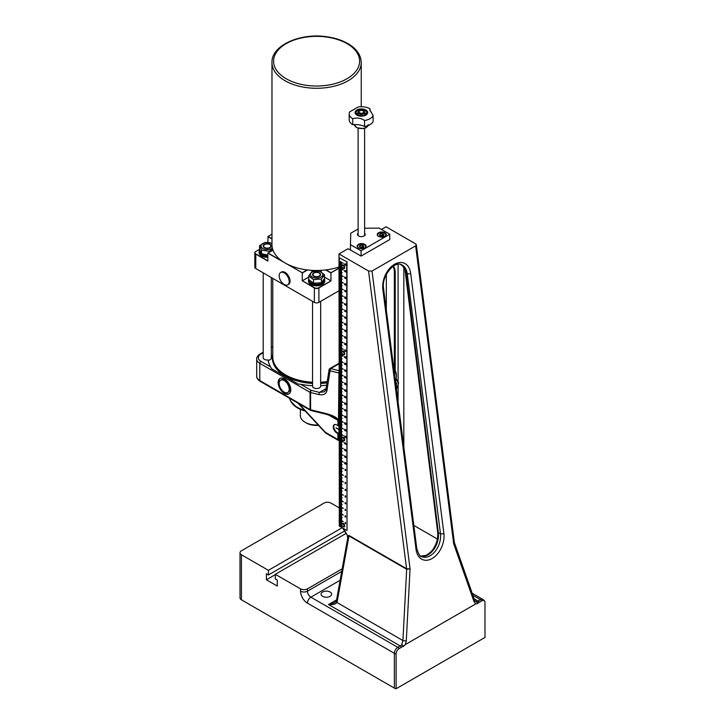 <?xml version="1.0" encoding="UTF-8"?>
<svg xmlns="http://www.w3.org/2000/svg" width="725" height="725" viewBox="0 0 725 725"><rect width="100%" height="100%" fill="white"/><g stroke="black" fill="none" stroke-linecap="round" stroke-linejoin="round"><path stroke-width="1.09" d="M342.572 437.121A2.03 1.169 60 0 1 344.42 438.625A2.03 1.169 60 0 1 344.303 440.728A2.03 1.169 60 0 1 344.284 440.737A2.03 1.169 -120 0 0 344.393 438.643A2.03 1.169 -120 0 0 342.535 437.139A2.03 1.169 -120 0 0 342.236 437.229A2.03 1.169 60 0 1 342.272 437.211A2.03 1.169 60 0 1 342.572 437.121M344.719 267.434A2.03 1.169 60 0 1 344.303 268.458A2.03 1.169 60 0 1 344.284 268.468A2.03 1.169 -120 0 0 344.683 267.452A2.03 1.169 -120 0 0 343.768 265.468A2.03 1.169 -120 0 0 342.236 264.96A2.03 1.169 60 0 1 342.272 264.942A2.03 1.169 60 0 1 343.795 265.45A2.03 1.169 60 0 1 344.719 267.434M339.273 257.756L347.012 261.897L339.273 257.756L339.273 260.991L343.288 263.302L339.382 261.054M339.382 261.082L343.288 263.338M341.711 265.839L339.354 264.38M339.273 261.154L341.566 263.012L339.273 261.779L341.566 263.673L339.273 262.441L341.566 264.335L339.273 263.103L341.566 264.997L339.273 263.773L339.273 264.335L341.729 265.749M339.273 264.435L341.566 266.32L339.273 265.096L341.566 266.981L339.273 265.758L341.566 267.643L339.273 266.419L339.273 266.981L341.566 268.404L339.354 267.036M339.273 267.081L343.288 269.936L339.382 267.679M339.382 267.715L343.288 269.963M339.273 267.779L341.566 269.637L339.273 268.404L341.566 270.298L339.273 269.066L341.566 270.96L339.273 269.736L341.566 271.621L339.273 270.398L339.273 270.96L342.137 272.618L339.354 271.005M339.273 271.059L341.566 272.944L339.273 271.721L341.566 273.606L339.273 272.382L341.566 274.267L339.273 273.044L339.273 273.606L341.566 275.029L339.354 273.66M339.273 273.706L343.288 276.56L339.273 274.403L343.288 276.587M339.273 274.403L341.566 276.261L339.273 275.038L341.566 276.923L339.273 275.699L341.566 277.584L339.273 276.361L341.566 278.246L339.273 277.022L339.273 277.584L342.137 279.243L339.354 277.63M339.273 277.684L341.566 279.569L339.273 278.346L341.566 280.231L339.273 279.007L341.566 280.901L339.273 279.669L339.273 280.231L341.566 281.663L339.354 280.285M339.382 280.965L343.288 283.212L339.382 280.928M339.273 280.33L343.288 283.185M339.273 281.028L341.566 282.886L339.273 281.663L341.566 283.548L339.273 282.324L341.566 284.209L339.273 282.986L341.566 284.871L339.273 283.647L339.273 284.209L342.137 285.868L339.354 284.263M339.273 284.309L341.566 286.194L339.273 284.97L341.566 286.864L339.273 285.632L341.566 287.526L339.273 286.293L339.273 286.864L341.566 288.287L339.354 286.91M339.273 286.964L343.288 289.81L339.382 287.553M339.382 287.589L343.288 289.846M339.273 287.653L341.566 289.511L339.273 288.287L341.566 290.172L339.273 288.949L341.566 290.834L339.273 289.61L341.566 291.495L339.273 290.272L339.273 290.834L342.137 292.492L339.354 290.888M339.273 290.933L341.566 292.827L339.273 291.595L341.566 293.489L339.273 292.257L341.566 294.151L339.273 292.927L339.273 293.489L341.566 294.912L339.354 293.534M339.273 293.589L343.288 296.434L339.382 294.178M339.382 294.214L343.288 296.471M339.273 294.278L341.566 296.135L339.273 294.912L341.566 296.797L339.273 295.573L341.566 297.458L339.273 296.235L341.566 298.12L339.273 296.897L339.273 297.458L342.137 299.117L339.354 297.513M339.273 297.558L341.566 299.452L339.273 298.22L341.566 300.114L339.273 298.89L341.566 300.775L339.273 299.552L339.273 300.114L341.566 301.537L339.354 300.159M339.273 300.213L343.288 303.059L339.273 300.911L343.288 303.095M339.273 300.911L341.566 302.76L339.273 301.537L341.566 303.422L339.273 302.198L341.566 304.083L339.273 302.86L341.566 304.754L339.273 303.521L339.273 304.083L342.137 305.742L339.354 304.138M339.273 304.183L341.566 306.077L339.273 304.853L341.566 306.738L339.273 305.515L341.566 307.4L339.273 306.177L339.273 306.738L341.566 308.161L339.354 306.784M339.273 306.838L343.288 309.684L339.273 307.536L343.288 309.72M339.273 307.536L341.566 309.385L339.273 308.161L341.566 310.046L339.273 308.823L341.566 310.717L339.273 309.484L341.566 311.378L339.273 310.146L339.273 310.717L342.137 312.366L339.354 310.762M339.273 310.817L341.566 312.702L339.273 311.478L341.566 313.363L339.273 312.14L341.566 314.025L339.273 312.801L339.273 313.363L341.566 314.786L339.354 313.417M339.382 314.088L343.288 316.345L339.382 314.061M339.273 313.463L343.288 316.308M339.273 314.161L341.566 316.018L339.273 314.786L341.566 316.68L339.273 315.447L341.566 317.342L339.273 316.109L341.566 318.003L339.273 316.78L339.273 317.342L342.137 319L339.354 317.387M339.273 317.441L341.566 319.326L339.273 318.103L341.566 319.988L339.273 318.764L341.566 320.649L339.273 319.426L339.273 319.988L341.566 321.411L339.354 320.042M339.273 320.087L343.288 322.942L339.382 320.686M339.382 320.722L343.288 322.969M339.273 320.785L341.566 322.643L339.273 321.411L341.566 323.305L339.273 322.072L341.566 323.966L339.273 322.743L341.566 324.628L339.273 323.404L339.273 323.966L342.137 325.625L339.354 324.012M339.273 324.066L341.566 325.951L339.273 324.728L341.566 326.612L339.273 325.389L341.566 327.274L339.273 326.051L339.273 326.612L341.566 328.035L339.354 326.667M339.273 326.712L343.288 329.567L339.382 327.31M339.382 327.347L343.288 329.594M339.273 327.41L341.566 329.268L339.273 328.035L341.566 329.929L339.273 328.706L341.566 330.591L339.273 329.368L341.566 331.252L339.273 330.029L339.273 330.591L342.137 332.249L339.354 330.636M339.273 330.691L341.566 332.576L339.273 331.352L341.566 333.237L339.273 332.014L341.566 333.908L339.273 332.675L339.273 333.237L341.566 334.669L339.354 333.292M339.273 333.337L343.288 336.192L339.273 334.035L343.288 336.219M339.273 334.035L341.566 335.892L339.273 334.669L341.566 336.554L339.273 335.331L341.566 337.216L339.273 335.992L341.566 337.877L339.273 336.654L339.273 337.216L342.137 338.874L339.354 337.27M339.273 337.315L341.566 339.2L339.273 337.977L341.566 339.871L339.273 338.638L341.566 340.532L339.273 339.3L339.273 339.871L341.566 341.294L339.354 339.916M339.382 340.596L343.288 342.853L339.382 340.56M339.273 339.971L343.288 342.816M339.273 340.659L341.566 342.517L339.273 341.294L341.566 343.179L339.273 341.955L341.566 343.84L339.273 342.617L341.566 344.502L339.273 343.278L339.273 343.84L342.137 345.499L339.354 343.895M339.273 343.94L341.566 345.834L339.273 344.602L341.566 346.496L339.273 345.263L341.566 347.157L339.273 345.934L339.273 346.496L341.566 347.918L339.354 346.541M339.273 346.595L343.288 349.441L339.382 347.184M339.382 347.221L343.288 349.477M341.711 351.978L339.354 350.519M339.273 347.284L341.566 349.142L339.273 347.918L341.566 349.803L339.273 348.58L341.566 350.465L339.273 349.242L341.566 351.127L339.273 349.903L339.273 350.465L341.729 351.888M339.273 350.565L341.566 352.459L339.273 351.226L341.566 353.12L339.273 351.897L341.566 353.782L339.273 352.558L339.273 353.12L341.566 354.543L339.354 353.166M339.273 353.22L343.288 356.066L339.382 353.818M339.382 353.845L343.288 356.102M339.273 353.918L341.566 355.767L339.273 354.543L341.566 356.428L339.273 355.205L341.566 357.09L339.273 355.866L341.566 357.76L339.273 356.528L339.273 357.09L342.137 358.748L339.354 357.144M339.273 357.189L341.566 359.083L339.273 357.86L341.566 359.745L339.273 358.522L341.566 360.407L339.273 359.183L339.273 359.745L341.566 361.168L339.354 359.79M339.273 359.845L343.288 362.69L339.273 360.542L343.288 362.727M339.273 360.542L341.566 362.391L339.273 361.168L341.566 363.053L339.273 361.829L341.566 363.723L339.273 362.491L341.566 364.385L339.273 363.153L339.273 363.723L342.137 365.373L339.354 363.769M339.273 363.823L341.566 365.708L339.273 364.485L341.566 366.37L339.273 365.146L341.566 367.031L339.273 365.808L339.273 366.37L341.566 367.792L339.354 366.424M339.273 366.469L343.288 369.315L339.273 367.167L343.288 369.351M339.273 367.167L341.566 369.025L339.273 367.792L341.566 369.687L339.273 368.454L341.566 370.348L339.273 369.116L341.566 371.01L339.273 369.786L339.273 370.348L342.137 372.007L339.354 370.393M339.273 370.448L341.566 372.333L339.273 371.109L341.566 372.994L339.273 371.771L341.566 373.656L339.273 372.433L339.273 372.994L341.566 374.417L339.354 373.049M339.382 373.728L343.288 375.976L339.382 373.692M339.273 373.094L343.288 375.949M339.273 373.792L341.566 375.65L339.273 374.417L341.566 376.311L339.273 375.079L341.566 376.973L339.273 375.749L341.566 377.634L339.273 376.411L339.273 376.973L342.137 378.631L339.354 377.018M339.273 377.072L341.566 378.958L339.273 377.734L341.566 379.619L339.273 378.396L341.566 380.281L339.273 379.057L339.273 379.619L341.566 381.042L339.354 379.673M339.273 379.719L343.288 382.573L339.382 380.317M339.382 380.353L343.288 382.601M339.273 380.417L341.566 382.274L339.273 381.042L341.566 382.936L339.273 381.712L341.566 383.597L339.273 382.374L341.566 384.259L339.273 383.036L339.273 383.597L342.137 385.256L339.354 383.643M339.273 383.697L341.566 385.582L339.273 384.359L341.566 386.244L339.273 385.02L341.566 386.914L339.273 385.682L339.273 386.244L341.566 387.676L339.354 386.298M339.273 386.343L343.288 389.198L339.382 386.942M339.382 386.978L343.288 389.225M339.273 387.041L341.566 388.899L339.273 387.676L341.566 389.561L339.273 388.337L341.566 390.222L339.273 388.999L341.566 390.884L339.273 389.66L339.273 390.222L342.137 391.881L339.354 390.277M339.273 390.322L341.566 392.207L339.273 390.983L341.566 392.877L339.273 391.645L341.566 393.539L339.273 392.307L339.273 392.877L341.566 394.3L339.354 392.923M339.273 392.977L343.288 395.823L339.273 393.666L343.288 395.859M339.273 393.666L341.566 395.524L339.273 394.3L341.566 396.185L339.273 394.962L341.566 396.847L339.273 395.623L341.566 397.508L339.273 396.285L339.273 396.847L342.137 398.505L339.354 396.901M339.273 396.947L341.566 398.841L339.273 397.608L341.566 399.502L339.273 398.27L341.566 400.164L339.273 398.94L339.273 399.502L341.566 400.925L339.354 399.548M339.382 400.227L343.288 402.484L339.382 400.191M339.273 399.602L343.288 402.447M339.273 400.291L341.566 402.148L339.273 400.925L341.566 402.81L339.273 401.587L341.566 403.472L339.273 402.248L341.566 404.133L339.273 402.91L339.273 403.472L342.137 405.13L339.354 403.526M339.273 403.571L341.566 405.465L339.273 404.233L341.566 406.127L339.273 404.903L341.566 406.788L339.273 405.565L339.273 406.127L341.566 407.55L339.354 406.172M339.273 406.227L343.288 409.072L339.382 406.825M339.382 406.852L343.288 409.108M339.273 406.924L341.566 408.773L339.273 407.55L341.566 409.435L339.273 408.211L341.566 410.096L339.273 408.873L341.566 410.767L339.273 409.534L339.273 410.096L342.137 411.755L339.354 410.151M339.273 410.196L341.566 412.09L339.273 410.867L341.566 412.752L339.273 411.528L341.566 413.413L339.273 412.19L339.273 412.752L341.566 414.174L339.354 412.797M339.273 412.851L343.288 415.697L339.382 413.449M339.382 413.477L343.288 415.733M339.273 413.549L341.566 415.398L339.273 414.174L341.566 416.059L339.273 414.836L341.566 416.73L339.273 415.498L341.566 417.392L339.273 416.159L339.273 416.73L342.137 418.379L339.354 416.775M339.273 416.83L341.566 418.715L339.273 417.491L341.566 419.376L339.273 418.153L341.566 420.038L339.273 418.814L339.273 419.376L341.566 420.799L339.354 419.431M339.273 419.476L343.288 422.322L339.273 420.174L343.288 422.358M339.273 420.174L341.566 422.032L339.273 420.799L341.566 422.693L339.273 421.461L341.566 423.355L339.273 422.122L341.566 424.016L339.273 422.793L339.273 423.355L342.137 425.013L339.354 423.4M339.273 423.454L341.566 425.339L339.273 424.116L341.566 426.001L339.273 424.778L341.566 426.663L339.273 425.439L339.273 426.001L341.566 427.424L339.354 426.055M339.382 426.735L343.288 428.983L339.382 426.699M339.273 426.101L343.288 428.955M339.273 426.798L341.566 428.656L339.273 427.424L341.566 429.318L339.273 428.085L341.566 429.979L339.273 428.756L341.566 430.641L339.273 429.417L339.273 429.979L342.137 431.638L339.354 430.025M339.273 430.079L341.566 431.964L339.273 430.741L341.566 432.626L339.273 431.402L341.566 433.287L339.273 432.064L339.273 432.626L341.566 434.048L339.354 432.68M339.382 433.36L343.288 435.607L339.382 433.323M339.273 432.725L343.288 435.58M341.711 438.118L339.354 436.649M339.273 433.423L341.566 435.281L339.273 434.048L341.566 435.942L339.273 434.719L341.566 436.604L339.273 435.381L341.566 437.266L339.273 436.042L339.273 436.604L341.729 438.027M339.273 436.704L341.566 438.589L339.273 437.365L341.566 439.25L339.273 438.027L341.566 439.921L339.273 438.688L339.273 439.25L341.566 440.682L339.354 439.305M339.273 439.35L343.288 442.205L339.382 439.948M339.382 439.984L343.288 442.232M339.273 440.048L341.566 441.906L339.273 440.682L341.566 442.567L339.273 441.344L341.566 443.229L339.273 442.005L341.566 443.89L339.273 442.667L339.273 443.229L342.137 444.887L339.354 443.283M339.273 443.328L341.566 445.213L339.273 443.99L341.566 445.884L339.273 444.652L341.566 446.546L339.273 445.313L339.273 445.884L341.566 447.307L339.354 445.929M339.273 445.984L343.288 448.829L339.382 446.573M339.382 446.609L343.288 448.866M339.273 446.673L341.566 448.53L339.273 447.307L341.566 449.192L339.273 447.968L341.566 449.853L339.273 448.63L341.566 450.515L339.273 449.292L339.273 449.853L342.137 451.512L339.354 449.908M339.273 449.953L341.566 451.847L339.273 450.615L341.566 452.509L339.273 451.276L341.566 453.17L339.273 451.947L339.273 452.509L341.566 453.932L339.354 452.554M339.273 452.608L343.288 455.454L339.273 453.297L343.288 455.49M339.273 453.297L341.566 455.155L339.273 453.932L341.566 455.817L339.273 454.593L341.566 456.478L339.273 455.255L341.566 457.14L339.273 455.916L339.273 456.478L342.137 458.137L339.354 456.532M339.273 456.578L341.566 458.472L339.273 457.239L341.566 459.133L339.273 457.91L341.566 459.795L339.273 458.572L339.273 459.133L341.566 460.556L339.354 459.179M339.382 459.858L343.288 462.115L339.382 459.831M339.273 459.233L343.288 462.079M339.273 459.931L341.566 461.78L339.273 460.556L341.566 462.441L339.273 461.218L341.566 463.103L339.273 461.879L341.566 463.773L339.273 462.541L339.273 463.103L342.137 464.761L339.354 463.157M339.273 463.202L341.566 465.097L339.273 463.873L341.566 465.758L339.273 464.535L341.566 466.42L339.273 465.196L339.273 465.758L341.566 467.181L339.354 465.803M339.273 465.858L343.288 468.703L339.382 466.456M339.382 466.483L343.288 468.74M339.273 466.556L341.566 468.404L339.273 467.181L341.566 469.066L339.273 467.843L341.566 469.737L339.273 468.504L341.566 470.398L339.273 469.166L339.273 469.737L342.137 471.386L339.354 469.782M339.273 469.836L341.566 471.721L339.273 470.498L341.566 472.383L339.273 471.159L341.566 473.044L339.273 471.821L339.273 472.383L341.566 473.806L339.354 472.437M339.273 472.483L343.288 475.328L339.382 473.081M339.382 473.108L343.288 475.364M339.273 473.18L341.566 475.038L339.273 473.806L341.566 475.7L339.273 474.467L341.566 476.361L339.273 475.129L341.566 477.023L339.273 475.799L339.273 476.361L342.137 478.02L339.354 476.407M339.273 476.461L341.566 478.346L339.273 477.123L341.566 479.007L339.273 477.784L341.566 479.669L339.273 478.446L339.273 479.007L341.566 480.43L339.354 479.062M339.273 479.107L343.288 481.962L339.273 479.805L343.288 481.989M339.273 479.805L341.566 481.663L339.273 480.43L341.566 482.324L339.273 481.092L341.566 482.986L339.273 481.763L341.566 483.647L339.273 482.424L339.273 482.986L342.137 484.644L339.354 483.031M339.273 483.086L341.566 484.971L339.273 483.747L341.566 485.632L339.273 484.409L341.566 486.294L339.273 485.07L339.273 485.632L341.566 487.055L339.354 485.687M339.382 486.366L343.288 488.614L339.382 486.33M339.273 485.732L343.288 488.587M339.273 486.43L341.566 488.287L339.273 487.055L341.566 488.949L339.273 487.726L341.566 489.611L339.273 488.387L341.566 490.272L339.273 489.049L339.273 489.611L342.137 491.269L339.354 489.656M339.273 489.71L341.566 491.595L339.273 490.372L341.566 492.257L339.273 491.033L341.566 492.927L339.273 491.695L339.273 492.257L341.566 493.689L339.354 492.311M339.382 492.991L343.288 495.238L339.382 492.955M339.273 492.357L343.288 495.211M339.273 493.054L341.566 494.912L339.273 493.689L341.566 495.574L339.273 494.35L341.566 496.235L339.273 495.012L341.566 496.897L339.273 495.673L339.273 496.235L342.137 497.894L339.354 496.29M339.273 496.335L341.566 498.22L339.273 496.997L341.566 498.891L339.273 497.658L341.566 499.552L339.273 498.32L339.273 498.891L341.566 500.313L339.354 498.936M339.273 498.99L343.288 501.836L339.382 499.579M339.382 499.616L343.288 501.872M339.273 499.679L341.566 501.537L339.273 500.313L341.566 502.198L339.273 500.975L341.566 502.86L339.273 501.637L341.566 503.522L339.273 502.298L339.273 502.86L342.137 504.518L339.354 502.914M339.273 502.96L341.566 504.854L339.273 503.621L341.566 505.515L339.273 504.283L341.566 506.177L339.273 504.953L339.273 505.515L341.566 506.938L339.354 505.561M339.273 505.615L343.288 508.461L339.382 506.204M339.382 506.24L343.288 508.497M339.273 506.304L341.566 508.162L339.273 506.938L341.566 508.823L339.273 507.6L341.566 509.485L339.273 508.261L341.566 510.146L339.273 508.923L339.273 509.485L342.137 511.143L339.354 509.539M339.273 509.584L341.566 511.478L339.273 510.246L341.566 512.14L339.273 510.917L341.566 512.802L339.273 511.578L339.273 512.14L341.566 513.563L339.354 512.185M339.273 512.24L343.288 515.085L339.273 512.938L343.288 515.122M339.273 512.938L341.566 514.786L339.273 513.563L341.566 515.448L339.273 514.224L341.566 516.109L339.273 514.886L341.566 516.78L339.273 515.548L339.273 516.109L342.137 517.768L339.354 516.164M339.273 516.209L341.566 518.103L339.273 516.88L341.566 518.765L339.273 517.541L341.566 519.426L339.273 518.203L339.273 518.765L341.566 520.188L339.354 518.81M339.382 519.49L343.288 521.746L339.382 519.463M339.273 518.864L343.288 521.71M341.711 524.248L339.354 522.788M339.273 519.562L341.566 521.411L339.273 520.188L341.566 522.072L339.273 520.849L341.566 522.743L339.273 521.511L341.566 523.405L339.273 522.172L339.273 522.743L341.729 524.157M339.273 522.843L341.566 524.728L339.273 523.504L341.566 525.389L339.273 524.166L341.566 526.051L339.273 524.827L339.273 525.389L341.566 526.812L339.354 525.444M364.612 228.23L379.148 228.103L389.769 234.238L361.077 250.796L350.456 244.669L350.456 249.971L351.317 250.469L347.991 248.748L338.983 253.949L339.354 522.127M345.743 291.858L345.517 291.214M345.49 291.731L345.87 290.698L346.106 291.749L345.49 291.731L346.115 291.958M346.115 290.897L345.517 291.087M345.363 291.169L345.87 290.698M345.472 291.106L345.598 291.667M344.792 290.634L345.1 291.269L344.747 290.752M344.665 290.19L345.209 291.269L344.511 291.205M345.698 298.446L345.589 297.341L346.07 297.486L345.589 297.341M345.852 298.048L345.435 297.096L346.07 297.458M345.553 297.159L345.97 297.984M345.39 298.347L346.088 298.564M344.792 297.259L345.163 297.73L344.747 297.377M344.665 296.815L345.209 297.893L344.511 297.83L345.1 297.903M344.511 297.83L345.218 298.066M345.725 331.597L345.897 330.745M345.725 330.364L345.725 331.742L345.725 330.364L345.363 330.845L345.843 331.678L346.206 331.198M345.843 330.301L345.472 330.781L345.725 331.742L346.097 331.271M344.792 330.382L345.1 331.026L344.747 330.5M344.665 329.947L345.209 331.026L344.511 330.962L345.1 331.026M344.511 330.962L345.218 331.198M345.743 358.114L345.517 357.479M345.87 357.652L345.997 358.277L345.49 357.987L346.115 358.213M345.49 357.987L345.49 356.945L345.979 357.597M346.115 357.153L345.517 357.343M345.363 357.425L345.87 356.954M345.472 357.362L345.598 357.923M345.227 357.778L344.52 357.525L344.774 356.383L344.629 357.461L345.227 357.778L344.629 357.461L345.082 357.217M344.964 357.28L344.774 356.383M345.29 509.566L345.598 510.21L345.236 509.684M345.154 509.131L345.698 510.21L345 510.146L345.589 510.21M345 510.146L345.716 510.382M344.973 263.909L344.973 264.426M345.254 264.589L345.118 265.105L344.466 264.272L344.982 263.701L345.118 264.652M344.991 263.71L344.583 264.208L345.118 264.978M345.698 364.702L345.435 363.352L346.07 363.723M345.39 364.603L346.088 364.82M344.665 363.071L345.227 364.557L344.52 364.149L344.828 363.125M345.082 363.198L344.629 364.086L345.227 364.421M345.725 397.853L345.897 397.01M345.725 396.62L345.725 398.007L345.725 396.62L345.363 397.101L345.843 397.934L346.206 397.463M345.843 396.557L345.472 397.037L345.725 398.007L346.097 397.527M345.227 397.536L344.52 397.282L344.774 396.14L344.629 397.209L345.227 397.536M344.665 396.203L345.182 396.675L344.665 397.209L345.082 396.974M344.964 397.037L345.227 397.554M345.743 424.37L345.517 423.735M345.87 423.907L345.997 424.533L345.49 424.243L346.115 424.469M345.49 424.243L345.49 423.201L345.979 423.853M346.115 423.409L345.517 423.599M345.363 423.681L345.87 423.21M345.472 423.618L345.598 424.179M345.163 424.016L344.611 423.835L344.846 422.639L345.163 424.016L344.611 423.835M344.611 422.811L344.819 423.817M345.698 430.949L345.589 429.843L346.07 429.988L345.589 429.843M345.852 430.55L345.435 429.599L346.07 429.961M345.553 429.671L345.97 430.487M345.39 430.849L346.088 431.067M345.163 430.632L344.611 430.451L344.846 429.254L345.163 430.632L344.611 430.451M344.611 429.427L344.819 430.433M345.725 464.118L345.897 463.266M345.725 462.885L345.725 464.263L345.725 462.885L345.843 464.199L346.206 463.719M345.843 462.813L345.472 463.293L345.725 464.263L346.097 463.782M345.163 463.773L344.611 463.592L344.846 462.396L345.163 463.773L344.611 463.592M344.611 462.568L344.819 463.574M345.499 489.955L345.372 490.417L345.154 489.774M345.372 490.417L345.617 489.882M345.118 490.29L345.508 489.257L345.734 490.308L345.118 490.29L345.743 490.517M345.743 489.457L345.154 489.647M344.991 489.728L345.508 489.257M345.109 489.665L345.236 490.227M345.327 496.997L345.218 495.882L345.698 496.036M345.481 496.598L345.218 495.882M345.182 495.71L345.598 496.534M345.018 496.897L345.716 497.114M345.662 523.695L345.1 523.504L345.336 522.317L345.662 523.695L345.1 523.504M345.1 522.48L345.308 523.495M345.716 517.097L345.009 516.843L345.154 515.765L345.626 516.091L345.127 516.771L345.716 517.097L345.127 516.771L345.571 516.535M345.453 516.599L345.272 515.702M345.462 502.724L345.462 503.241M345.752 503.404L345.617 503.92L344.955 503.087L345.472 502.516L345.617 503.467M345.49 502.525L345.462 503.839M345.734 482.787L345.236 483.829L345.598 482.868L345 482.37L345.734 482.787M345 482.524L345.707 482.805L345.29 483.729M345.472 475.981L345.435 476.57M345.363 477.168L345.553 476.669M345.1 476.624L345.354 475.917L345.734 477.123L345.082 477.032L345.281 476.397L345.843 477.05M345.1 469.945L345.1 469.256L345.598 469.555L345.598 470.597L345.209 469.882M345.2 469.202L345.68 470.126L345.227 470.443M345.082 470.498L345.707 470.534M345.163 457.149L344.611 456.968L344.846 455.771L345.163 457.149L344.611 456.968M344.611 455.943L344.819 456.949M346.024 457.647L345.472 457.466L345.707 456.27L346.024 457.647L345.472 457.466M345.472 456.442L345.68 457.448M345.163 450.542L344.611 450.352L344.846 449.156L345.163 450.542L344.611 450.352M344.611 449.328L344.819 450.334M346.088 451.05L345.381 450.796L345.635 449.654L345.49 450.733L346.088 451.05M345.526 449.718L346.042 450.189L345.526 450.723L345.943 450.488M345.825 450.56L346.088 451.068M345.163 443.899L344.611 443.709L344.846 442.522L345.163 443.899L344.611 443.709M344.611 442.685L344.819 443.7M345.653 443.519L345.961 444.162L345.608 443.637M345.526 443.084L346.07 444.162L345.372 444.099L345.961 444.162M345.372 444.099L346.079 444.334M345.163 437.275L344.611 437.084L344.846 435.897L345.163 437.275L344.611 437.084M344.611 436.06L344.819 437.075M345.834 436.677L345.834 437.193M346.115 437.356L345.979 437.882L345.327 437.048L345.843 436.477L345.979 437.429M345.852 436.486L345.444 436.985L345.979 437.746M345.163 417.401L344.611 417.21L344.846 416.014L345.163 417.401L344.611 417.21M344.611 416.186L344.819 417.192M345.49 416.395L346.097 416.947L345.435 417.691L345.961 416.821L345.372 416.322L346.097 416.748L345.662 417.682M345.163 410.767L344.611 410.586L344.846 409.389L345.163 410.767L344.611 410.586M344.611 409.562L344.819 410.567M345.725 411.129L345.644 410.35L346.215 411.012M345.462 410.577L345.725 409.87L346.188 410.341M345.499 409.951L345.544 410.413M345.163 404.142L344.611 403.961L344.846 402.765L345.163 404.142L344.611 403.961M344.611 402.937L344.819 403.943M345.934 404.024L345.508 403.571L345.934 404.024L345.97 403.481M345.852 403.544L345.961 404.55L345.444 404.45L346.042 404.088L345.472 403.209M345.571 403.154L345.589 403.834M345.598 404.396L345.472 403.897M345.444 404.45L346.079 404.487M345.227 390.92L344.52 390.666L344.774 389.524L344.629 390.603L345.227 390.92M344.665 389.588L345.182 390.059L344.665 390.594L345.082 390.358M344.964 390.431L345.227 390.938M346.024 391.4L345.472 391.219L345.707 390.023L346.024 391.4L345.472 391.219M345.472 390.195L345.68 391.201M345.227 384.295L344.52 384.042L344.774 382.9L344.629 383.978L345.227 384.295L344.629 383.978L345.082 383.733M344.964 383.806L344.774 382.9M346.088 384.794L345.381 384.54L345.635 383.398L345.49 384.468L346.088 384.794L345.49 384.468L345.943 384.232M345.825 384.295L345.635 383.398M345.227 377.653L344.52 377.399L344.774 376.257L344.629 377.335L345.227 377.653M344.665 376.329L345.182 376.792L344.665 377.326L345.082 377.1M344.964 377.163L345.227 377.68M345.653 377.263L345.961 377.906L345.608 377.381M345.526 376.828L346.07 377.906L345.372 377.843L345.961 377.906M345.372 377.843L346.079 378.078M345.227 371.046L344.52 370.792L344.774 369.65L344.629 370.72L345.227 371.046L344.629 370.72L345.082 370.484M344.964 370.548L344.774 369.65M345.834 370.43L345.834 370.946M346.115 371.118L345.979 371.635L345.327 370.801L345.843 370.23L345.979 371.182M345.852 370.239L345.444 370.738L345.979 371.499M345.725 265.341L345.897 264.489M345.725 264.108L345.725 265.486L345.725 264.108L345.363 264.589L345.843 265.423L346.206 264.942M345.843 264.045L345.725 265.486L346.097 265.006M345.227 351.163L344.52 350.909L344.774 349.767L344.629 350.846L345.227 351.163L344.629 350.846L345.082 350.61M344.964 350.673L344.774 349.767M345.49 350.148L346.097 350.701L345.435 351.444L345.961 350.574L345.372 350.075L346.097 350.501L345.662 351.444M345.227 344.529L344.52 344.275L344.774 343.133L344.629 344.203L345.227 344.529M344.665 343.197L345.182 343.668L344.665 344.203L345.082 343.967M344.964 344.031L345.227 344.547M345.725 344.864L345.644 344.094L346.215 344.747M345.462 344.321L345.725 343.614L346.188 344.085M345.499 343.695L345.544 344.157M345.227 337.904L344.52 337.651L344.774 336.509L344.629 337.578L345.227 337.904M344.665 336.572L345.182 337.043L344.665 337.578L345.082 337.343M344.964 337.406L345.227 337.923M345.472 337.642L346.042 337.823L345.453 336.962L345.97 337.252L345.598 338.14M345.571 336.898L345.589 337.578M345.444 338.194L346.079 338.231M344.792 323.758L345.1 324.401L344.747 323.876M344.665 323.323L345.209 324.401L344.511 324.338L345.1 324.401M344.511 324.338L345.218 324.573M346.024 325.135L345.472 324.945L345.707 323.749L346.024 325.135L345.472 324.945M345.472 323.921L345.68 324.927M344.792 317.133L345.1 317.777L344.747 317.251M344.665 316.698L345.209 317.777L344.511 317.713L345.1 317.777M344.511 317.713L345.218 317.949M346.088 318.52L345.381 318.266L345.635 317.124L345.49 318.202L346.088 318.52M345.526 317.188L346.042 317.659L345.526 318.193L345.943 317.958M345.825 318.03L346.088 318.538M344.792 310.508L345.163 310.98L344.747 310.626M344.665 310.064L345.209 311.143L344.511 311.079L345.1 311.152M344.511 311.079L345.218 311.324M345.653 311.007L346.024 311.478L345.608 311.125M345.526 310.563L346.07 311.641L345.372 311.578L345.961 311.65M345.372 311.578L346.079 311.813M344.792 303.884L345.163 304.355L344.747 304.002M344.665 303.44L345.209 304.518L344.511 304.455L345.1 304.527M344.511 304.455L345.218 304.69M345.834 304.165L345.834 304.681M346.115 304.844L345.979 305.361L345.327 304.527L345.843 303.956L345.979 304.908M345.852 303.965L345.834 305.279M344.792 284.01L345.1 284.644L344.747 284.127M344.665 283.566L345.209 284.644L344.511 284.581L345.1 284.644M344.511 284.581L345.218 284.816M345.372 283.964L346.079 284.236L345.598 285.269L345.961 284.309L345.372 283.81L346.097 284.227L345.662 285.17M344.792 277.376L345.1 278.019L344.747 277.494M344.665 276.941L345.209 278.019L344.511 277.956L345.1 278.019M344.511 277.956L345.218 278.192M345.843 277.421L345.961 277.92M345.725 278.608L345.381 277.503L345.897 278.11M345.499 277.439L345.843 278.672M344.792 270.751L345.1 271.395L344.747 270.869M344.665 270.316L345.209 271.395L344.511 271.331L345.1 271.395M344.62 271.259L345.218 271.567M345.472 271.386L346.042 271.567L345.472 270.688L345.97 270.996L345.598 271.884M345.571 270.633L345.589 271.313M345.444 271.929L346.079 271.975M347.012 261.897L347.012 530.247L346.731 262.06M346.731 530.41L339.273 526.105L339.273 525.489M383.996 236.205L382.338 235.244L380.072 235.598L380.072 233.939L382.338 233.595L383.996 234.547L383.389 235.852L381.123 236.205L379.465 235.244L380.072 233.939M382.338 235.244L382.338 233.595M378.722 236.468A4.06 2.338 180 0 1 377.671 234.9A4.06 2.338 180 0 1 380.181 232.734A4.06 2.338 180 0 1 384.603 233.242A4.06 2.338 180 0 1 385.791 234.9A4.06 2.338 180 0 1 384.739 236.468M364.612 233.196A3.852 2.229 180 0 1 365.219 234.402A3.852 2.229 180 0 1 361.358 236.622A3.852 2.229 180 0 1 357.507 234.402A3.852 2.229 180 0 1 358.114 233.196M364.802 244.343A4.459 2.574 180 0 1 366.107 246.165A4.459 2.574 180 0 1 361.648 248.738A4.459 2.574 180 0 1 357.189 246.165A4.459 2.574 180 0 1 359.944 243.781A4.459 2.574 180 0 1 364.802 244.343M384.884 232.743A4.459 2.574 180 0 1 386.198 234.565A4.459 2.574 180 0 1 381.731 237.148A4.459 2.574 180 0 1 377.272 234.565A4.459 2.574 180 0 1 380.027 232.181A4.459 2.574 180 0 1 384.884 232.743M361.077 250.796L361.077 256.097L351.317 250.469M389.769 234.238L389.769 239.54L361.077 256.097M350.456 244.669L350.746 233.242L358.114 228.982M381.441 229.435L386.035 226.78L415.606 243.854L416.331 244.76L415.633 245.857L372.025 271.032L368.554 271.023L338.983 253.949M394.355 369.569L394.355 272.002L395.216 272.5A17.038 9.842 120 0 0 393.367 266.157M394.355 272.002A17.038 9.842 120 0 0 393.013 266.392M395.216 272.5L395.216 370.702M386.325 310.092L386.325 274.422M348.263 538.158L348.979 535.956L406.535 569.188L410.06 568.88L406.643 568.744L349.024 535.485L347.755 535.993L343.423 528.498M342.653 528.054L347.755 535.993L348.018 537.479L348.127 536.31M345.834 533.573L275.292 574.309L275.292 578.94L277.294 580.1L277.294 586.063L266.392 579.773L266.392 573.81L268.404 574.97L268.404 570.33L342.137 527.755M275.292 574.635L266.392 579.773M344.402 531.09L268.404 574.97M268.404 570.33L241.434 554.761A4.867 2.809 180 0 1 240.011 552.767A4.867 2.809 180 0 1 241.434 550.783L324.066 503.077A4.867 2.809 180 0 1 330.953 503.077L338.983 507.718M240.011 552.767L240.011 597.826A4.867 2.809 -0 0 0 241.434 599.811L394.355 688.107A4.867 2.809 -0 0 0 396.104 688.75L396.104 653.968A4.423 2.556 -60 0 1 399.23 648.54L401.659 647.144A5.311 3.063 120 0 0 403.245 645.821L403.245 646.546L405.329 644.57L475.763 603.907L477.847 603.481L477.847 602.747A5.311 3.063 120 0 0 479.433 602.239L481.862 600.835A4.423 2.556 -60 0 1 484.672 601.243A4.423 2.556 -60 0 1 484.989 602.647L484.989 637.429L396.104 688.75M342.182 568.817L307.427 588.881A4.867 2.809 180 0 1 300.54 588.881L275.292 574.309M322.625 592.026A5.274 3.045 180 0 1 328.38 591.364A5.274 3.045 180 0 1 331.633 594.183A5.274 3.045 180 0 1 326.359 597.228A5.274 3.045 180 0 1 321.084 594.183A5.274 3.045 180 0 1 322.625 592.026M401.659 647.144A4.867 2.809 -120 0 0 400.227 645.948A4.867 2.809 -60 0 0 401.813 644.588L403.245 645.821M406.643 568.744A2.438 1.55 110 0 1 406.662 569.243L402.919 640.556L401.704 644.516M336.3 601.007L336.572 600.055A2.438 1.051 -169.8 0 0 337.288 601.007L336.88 602.43A2.438 1.332 -158.1 0 1 336.3 601.007L334.587 602.674L328.498 604.541C332.829 604.904 335.63 604.206 336.88 602.43L402.919 640.556A2.438 0.825 3 0 0 406.299 640.71L410.06 568.88L372.025 271.032M416.331 244.76L454.339 542.363L453.669 543.696L474.014 601.614A2.438 1.45 -19.3 0 0 474.612 600.146A2.438 1.45 -19.3 0 0 474.603 600.137L454.348 542.472M477.847 602.747L475.301 601.143M476.298 601.451L477.847 603.481M420.971 556.256C426.073 556.972 430.677 554.208 434.792 547.955C437.692 542.998 438.879 537.959 438.362 532.839A2.438 1.178 172.9 0 1 437.673 532.15A2.438 1.178 172.9 0 1 437.673 532.141L405.347 272.528A2.438 1.178 172.9 0 1 405.347 272.528A2.438 1.178 172.9 0 1 405.347 272.509A2.438 1.178 172.9 0 0 406.045 273.216C405.447 268.939 403.698 266.039 400.807 264.498M437.365 539.01L413.821 525.417M406.535 569.188A2.438 1.405 120 0 0 406.58 568.708L368.554 271.023M415.633 245.857L453.669 543.696L454.339 542.373M358.639 248.068A4.06 2.338 180 0 1 357.588 246.491A4.06 2.338 180 0 1 360.098 244.325A4.06 2.338 180 0 1 364.521 244.833A4.06 2.338 180 0 1 365.708 246.491A4.06 2.338 180 0 1 364.657 248.068M362.255 245.186L363.914 246.147L363.307 247.452L361.041 247.796L359.382 246.844L359.99 245.539L362.255 245.186L362.255 246.844L359.99 247.189L359.99 245.539M363.914 247.796L362.255 246.844M344.665 525.462A2.03 1.169 60 0 1 344.303 526.867A2.03 1.169 60 0 1 344.284 526.876A2.03 1.169 -120 0 0 344.638 525.48A2.03 1.169 -120 0 0 342.236 523.368A2.03 1.169 60 0 1 342.272 523.35A2.03 1.169 60 0 1 344.665 525.462M342.272 351.081L342.236 351.099A2.03 1.169 60 0 1 342.272 351.081A2.03 1.169 60 0 1 344.303 352.25A2.03 1.169 60 0 1 344.303 354.597A2.03 1.169 60 0 1 344.284 354.607A2.03 1.169 -120 0 0 344.266 352.268A2.03 1.169 -120 0 0 342.236 351.099A2.03 1.169 -120 0 0 341.828 352.205M338.983 267.017A44.633 25.765 180 0 1 326.032 269.908A44.633 25.765 180 0 1 307.173 269.908A44.633 25.765 180 0 1 299.525 268.531A44.633 25.765 180 0 1 287.852 264.435A44.633 25.765 180 0 1 282.469 261.326A44.633 25.765 180 0 1 272.981 250.17A44.633 25.765 180 0 1 271.975 244.724L271.975 62.513A44.633 25.765 -0 0 0 299.525 86.32A44.633 25.765 -0 0 0 361.24 62.513C361.014 55.453 357.053 49.436 349.332 44.461C343.369 40.718 336.183 38.198 327.782 36.893C301.111 32.344 271.259 45.204 271.975 62.513M307.173 269.908L302.262 272.754L287.852 264.435M282.469 261.326L268.06 253.007L272.981 250.17M338.983 268.114L330.953 272.754L326.032 269.908M271.975 238.697L268.06 236.441L271.975 234.184M338.983 290.77L318.9 302.37L318.9 287.925L330.953 280.965L318.782 287.725A3.081 1.776 180 0 1 314.423 287.725L302.37 280.765L314.306 287.925A3.244 1.876 -0 0 0 318.9 287.925L318.782 287.725M314.423 287.725L314.306 302.37A3.244 1.876 -0 0 0 318.9 302.37M314.306 302.37L255.78 268.576L255.78 254.131L267.833 261.091L267.833 253.143L302.262 272.754M267.833 260.828L255.898 253.931A3.081 1.776 180 0 1 255.898 251.421L255.78 251.484A3.244 1.876 -0 0 0 254.828 252.807L254.828 267.253A3.244 1.876 -0 0 0 255.78 268.576M302.262 280.965L302.262 273.017L307.554 269.954M280.629 272.537L281.49 272.038A7.105 4.096 60 0 1 288.595 276.134A7.105 4.096 60 0 1 288.595 284.336L287.734 284.834A7.105 4.096 60 0 1 283.294 283.874A7.105 4.096 60 0 1 279.397 277.648A7.105 4.096 60 0 1 280.629 272.537A7.105 4.096 60 0 1 287.734 276.633A7.105 4.096 60 0 1 287.734 284.834M267.833 242.395L268.06 236.441M267.833 236.577L271.975 238.969M325.652 269.954L330.953 273.017L330.953 280.965M330.953 272.754L338.983 268.377M255.898 251.421L259.577 249.291L261.58 253.75L267.833 255.037M254.828 252.807A3.244 1.876 -0 0 0 255.78 254.131L255.898 253.931M267.833 257.348A8.111 4.685 180 0 1 259.142 252.672L259.142 251.684A8.111 4.685 -0 0 0 267.833 256.351M330.836 280.765L324.51 277.113M308.705 277.113L302.37 280.765M324.718 280.176L324.718 281.164A8.111 4.685 180 0 1 322.344 284.481A8.111 4.685 180 0 1 313.499 285.496A8.111 4.685 180 0 1 308.487 281.164L308.487 280.176A8.111 4.685 -0 0 0 313.499 284.499A8.111 4.685 -0 0 0 322.344 283.484A8.111 4.685 -0 0 0 324.718 280.176A8.111 4.685 -0 0 0 324.338 278.763M327.211 381.577A43.817 25.303 180 0 1 320.658 382.22M312.548 382.22A43.817 25.303 180 0 1 285.614 374.925A43.817 25.303 180 0 1 272.781 357.035L272.781 278.391M327.202 381.667A43.418 25.067 180 0 1 320.658 382.32M312.548 382.32A43.418 25.067 180 0 1 285.904 375.088A43.418 25.067 180 0 1 285.759 375.006M312.548 382.791A44.225 25.538 180 0 1 285.333 375.414A44.225 25.538 180 0 1 272.373 357.362A44.225 25.538 180 0 1 272.781 353.909M327.12 382.166A44.225 25.538 180 0 1 320.658 382.791M312.548 383.452A44.225 25.538 180 0 1 285.333 376.085A44.225 25.538 180 0 1 272.373 358.023L272.373 357.362M327.011 382.845A44.225 25.538 180 0 1 320.658 383.452M271.313 277.548L271.313 358.023A4.06 2.338 180 0 1 268.123 360.316M312.548 385.709A48.693 28.112 180 0 1 300.621 384.25L298.183 384.051L271.531 368.663L270.615 366.923A48.693 28.112 180 0 1 268.078 359.99A4.06 2.338 180 0 1 263.202 357.697L263.202 272.863M271.313 347.565L272.781 346.668L271.313 347.511M336.228 427.832L338.983 429.753L338.983 433.559L338.43 433.804A1.622 0.933 180 0 1 337.913 433.604L336.69 432.897A4.867 2.809 60 0 1 333.509 428.611A4.867 2.809 60 0 1 334.252 424.705A4.867 2.809 60 0 1 336.69 424.95L337.913 425.657A1.622 0.933 -0 0 0 338.43 425.856L338.983 371.562M338.802 440.474A1.622 0.517 -76.3 0 1 338.684 440.483L338.521 433.831M338.521 425.874L338.983 425.611L338.983 429.417L336.11 428.094M336.228 428.031L338.983 429.617M334.56 424.569A4.867 2.809 -120 0 0 334.162 428.538A4.867 2.809 -120 0 0 337.261 432.562L338.983 433.559M325.552 432.87A1.622 0.489 -42.8 0 1 325.407 432.816A1.622 0.489 -42.8 0 1 325.452 432.372L298.827 403.635M291.251 401.985A26.716 15.424 -0 0 0 300.639 409.489A26.716 15.424 -0 0 0 305.279 411.093M338.43 425.856L338.43 420.554C337.714 417.972 333.736 415.67 326.495 413.667A1.622 0.517 103.7 0 0 326.748 414.383L334.76 417.437L337.913 420.355L337.913 425.657M338.983 370.638L330.7 368.617A1.622 0.517 103.7 0 0 330.065 370.801A1.622 0.997 -171 0 1 329.096 369.687L325.942 389.615A1.622 0.997 9 0 0 325.942 389.624A1.622 0.997 9 0 0 326.912 390.739L330.065 370.801L338.521 372.868M325.942 389.624L324.428 391.772L319.544 392.397A1.622 0.517 103.7 0 0 318.909 394.581C323.341 395.37 326.005 394.092 326.912 390.739M284.472 393.476A8.927 5.157 60 0 1 278.636 385.609A8.927 5.157 60 0 1 280.004 378.459A8.927 5.157 60 0 1 288.931 383.607A8.927 5.157 60 0 1 288.931 393.92A8.927 5.157 60 0 1 284.472 393.476M280.303 378.305A8.927 5.157 -120 0 0 279.297 385.537A8.927 5.157 -120 0 0 285.043 393.14A8.927 5.157 -120 0 0 289.212 393.738M280.629 380.199L281.49 379.701A7.105 4.096 60 0 1 288.595 383.806A7.105 4.096 60 0 1 288.595 392.007L287.734 392.497A7.105 4.096 60 0 1 280.022 387.195A7.105 4.096 60 0 1 280.629 380.199A7.105 4.096 60 0 1 287.734 384.304A7.105 4.096 60 0 1 287.734 392.497M320.658 301.355L320.658 386.189A4.06 2.338 180 0 1 316.608 388.528A4.06 2.338 180 0 1 312.548 386.189L312.548 301.355M326.64 385.202A48.693 28.112 180 0 1 320.658 385.709M308.705 279.107A8.111 4.685 -0 0 0 308.487 280.176M324.193 279.043A7.712 4.45 180 0 1 322.054 282.986A7.712 4.45 180 0 1 313.626 283.946A7.712 4.45 180 0 1 308.895 279.805M321.42 282.678L324.51 278.436L324.51 274.793L321.42 279.034L321.42 282.678L313.517 283.248L308.705 279.587L308.705 275.944L311.786 271.703L319.689 271.132L324.51 274.793M321.42 279.034L313.517 279.605L313.517 283.248M313.517 279.605L308.705 275.944M310.445 274.993A6.208 3.58 -0 0 0 320.359 277.394A6.208 3.58 -0 0 0 319.009 271.241A6.208 3.58 -0 0 0 310.445 274.993M316.1 272.219A4.06 2.338 -0 0 0 312.856 275.437A4.06 2.338 -0 0 0 319.1 276.388A4.06 2.338 -0 0 0 320.35 273.642A4.06 2.338 -0 0 0 316.1 272.219M313.97 273.08A3.797 2.193 -0 0 0 313.916 273.108A3.797 2.193 -0 0 0 313.753 276.116A3.797 2.193 -0 0 0 318.937 276.388A3.797 2.193 -0 0 0 319.29 273.108A3.797 2.193 -0 0 0 319.236 273.08M318.846 276.207A3.652 2.112 180 0 1 313.871 275.935A3.652 2.112 180 0 1 314.025 273.053A3.652 2.112 180 0 1 319.19 273.053A3.652 2.112 180 0 1 318.846 276.207M259.767 249.88A8.111 4.685 -0 0 0 259.142 251.684M267.833 255.789A7.712 4.45 180 0 1 259.849 250.116M272.582 248.956L269.256 251.33L261.58 250.107L259.577 245.657L259.577 249.3M261.58 250.107L261.58 253.75M259.577 245.657L265.25 242.431L271.975 243.283M269.256 251.33L269.256 252.318M271.975 243.718A6.208 3.58 -0 0 0 262.831 243.537A6.208 3.58 -0 0 0 263.293 248.811A6.208 3.58 -0 0 0 272.355 248.095M266.175 248.303A4.06 2.338 -0 0 0 271.259 246.418A4.06 2.338 -0 0 0 267.452 243.709A4.06 2.338 -0 0 0 263.211 246.192A4.06 2.338 -0 0 0 266.175 248.303M264.625 244.588A3.797 2.193 -0 0 0 264.571 244.615A3.797 2.193 -0 0 0 263.465 246.31A3.797 2.193 -0 0 0 268.821 248.167A3.797 2.193 -0 0 0 269.945 244.615A3.797 2.193 -0 0 0 269.89 244.588M263.61 246.183A3.652 2.112 180 0 1 264.67 244.561A3.652 2.112 180 0 1 269.836 244.561A3.652 2.112 180 0 1 268.757 247.968A3.652 2.112 180 0 1 263.61 246.183M394.119 371.137A13.385 7.73 -60 0 1 396.367 376.909L396.367 375.586A15.017 8.664 120 0 0 393.865 369.125M396.367 376.909A13.385 7.73 -60 0 1 396.158 379.293M395.596 382.691L396.647 382.782L396.167 387.204M396.049 386.262L396.647 386.606M364.548 126.485A15.116 8.727 0 0 0 352.731 124.655L352.731 118.692C357.108 117.468 361.05 118.075 364.548 120.522L364.548 126.485A12.171 7.023 0 0 0 373.112 121.546L373.112 115.583L369.759 109.711L369.94 108.759L369.94 110.834M369.94 108.759A12.171 7.023 0 0 0 358.25 106.947L349.595 111.949A12.171 7.023 0 0 0 349.187 113.743L349.187 119.707A12.171 7.023 0 0 0 352.731 124.655M364.548 120.522A12.171 7.023 0 0 0 373.112 115.583M349.187 113.743A12.171 7.023 0 0 0 352.731 118.692M365.989 114.523A4.622 2.673 0 0 0 364.612 112.62M358.114 112.62A4.622 2.673 0 0 0 356.736 114.523M359.636 110.88A2.438 1.405 180 0 1 363.08 110.88A2.438 1.405 180 0 1 363.288 112.738A2.438 1.405 180 0 1 360.144 113.091A2.438 1.405 180 0 1 359.111 111.333A2.438 1.405 180 0 1 359.636 110.88L359.065 111.215A3.244 1.876 -0 0 0 358.368 111.813A3.244 1.876 -0 0 0 358.114 112.538L358.114 114.523A3.244 1.876 0 0 0 358.621 115.538M364.095 115.538A3.244 1.876 0 0 0 364.612 114.523L364.612 112.538A3.244 1.876 -0 0 0 363.66 111.215L363.08 110.88M358.114 112.538A3.244 1.876 -0 0 0 361.358 114.414A3.244 1.876 -0 0 0 364.612 112.538M318.166 424.995A16.231 9.371 180 0 1 305.125 422.294A16.231 9.371 180 0 1 300.377 415.67L300.377 409.371M305.125 422.294L306.276 422.956A14.609 8.437 -0 0 0 318.502 425.358M342.399 437.673A1.631 0.943 60 0 1 344.121 439.821A1.631 0.943 60 0 1 342.39 439.975A1.631 0.943 60 0 1 342.399 437.673M343.106 440.555A2.03 1.169 -120 0 0 344.266 440.746C341.702 439.939 341.022 438.77 342.236 437.229A2.03 1.169 -120 0 0 341.828 438.344M344.121 267.471A1.631 0.943 60 0 1 342.454 267.77A1.631 0.943 60 0 1 342.345 265.404A1.631 0.943 60 0 1 344.121 267.471M343.106 268.277A2.03 1.169 -120 0 0 344.266 268.477C341.702 267.67 341.022 266.492 342.236 264.96A2.03 1.169 -120 0 0 341.828 266.066M339.273 521.302L338.983 520.804M241.434 599.811L241.434 554.761M300.54 588.881L300.54 591.201A9.742 5.619 -120 0 0 307.427 603.127L394.355 653.316L394.355 688.107M336.599 599.865L328.498 604.541L400.227 645.948L397.798 647.353A4.867 2.809 60 0 1 399.23 648.54M405.329 644.57L406.299 640.71M474.014 601.614L475.763 603.907M443.881 533.337L410.676 273.37A19.675 13.005 111.5 0 0 394.572 264.272A19.675 13.005 111.5 0 0 382.845 289.438L416.05 549.396A19.675 13.005 111.5 0 0 432.154 558.495A19.675 13.005 111.5 0 0 443.881 533.337A2.438 1.169 -7.3 0 1 440.456 533.654L438.362 532.839L406.045 273.216L407.251 273.688L440.456 533.654A17.246 11.401 -68.5 0 1 435.181 551.299A17.246 11.401 -68.5 0 1 421.95 556.746C420.21 557.036 418.479 554.263 416.766 548.426A2.438 1.169 172.7 0 1 416.05 549.396M341.72 571.4L307.427 591.201L307.427 588.881M396.104 653.968A4.867 2.809 -0 0 1 394.355 653.316A4.867 2.809 -60 0 1 397.798 647.353L310.862 597.164A4.867 2.809 60 0 1 307.427 591.201A4.867 2.809 180 0 1 300.54 591.201M434.792 547.955L434.311 548.417L434.792 547.955M410.676 273.37A2.438 1.169 172.7 0 1 407.251 273.688A17.246 11.401 -68.5 0 0 401.369 264.688C394.581 260.583 381.241 276.207 383.561 288.459A2.438 1.169 -7.3 0 1 382.845 289.438M398.088 264.299L398.088 381.123M398.088 386.062L398.088 402.185M337.288 601.007L348.979 535.956A2.438 1.405 -60 0 0 349.024 535.485M472.908 595.307L480.43 599.647L478.002 601.052L474.15 598.823M479.433 602.239A4.867 2.809 60 0 0 478.002 601.052A4.867 2.809 -60 0 1 476.407 601.514M340.125 580.272L310.862 597.164A4.867 2.809 120 0 0 307.427 603.127M481.862 600.835A4.867 2.809 -120 0 0 480.43 599.647A4.867 2.809 -60 0 1 482.859 599.412L472.183 593.24M403.825 447.117L403.825 267.57M341.973 353.093A1.631 0.943 60 0 1 342.979 351.697A1.631 0.943 60 0 1 343.958 354.262A1.631 0.943 60 0 1 341.973 353.093M343.106 354.416A2.03 1.169 -120 0 0 344.266 354.616L344.303 354.597C343.659 355.114 342.862 354.597 341.874 353.075C341.638 351.716 341.765 351.054 342.236 351.099M344.076 525.58A1.631 0.943 60 0 1 342.68 526.413A1.631 0.943 60 0 1 342.146 523.885A1.631 0.943 60 0 1 344.076 525.58M342.272 523.35L342.236 523.368A2.03 1.169 -120 0 0 341.828 524.474M343.106 526.685A2.03 1.169 -120 0 0 344.266 526.885L344.303 526.867M300.141 84.127A43.011 24.831 180 0 1 290.426 41.488A43.011 24.831 180 0 1 359.247 57.946A43.011 24.831 180 0 1 300.141 84.127M321.193 271.848L321.193 270.353M312.013 270.353L312.013 271.639M270.615 366.923L260.946 361.34A8.927 5.157 180 0 1 260.946 354.054L263.202 352.749M326.495 413.667L310.581 409.779A1.622 0.933 -0 0 1 310.064 409.58L259.795 380.553A10.549 6.09 180 0 1 256.704 376.248L256.704 359.02A10.549 6.09 -0 0 0 259.795 363.325L310.064 392.352L310.064 409.58A1.622 0.933 120 0 0 310.409 410.323L260.13 381.296A1.622 0.933 -60 0 1 259.795 380.553L259.795 363.325A1.622 0.933 -60 0 1 260.946 361.34M326.105 388.609L319.544 392.397L311.215 390.367A1.622 0.933 120 0 0 310.064 392.352A1.622 0.933 180 0 0 310.581 392.551L318.909 394.581M326.748 414.383L310.835 410.495A1.622 0.517 103.7 0 1 310.581 409.779L310.581 392.551A1.622 0.517 103.7 0 1 311.215 390.367L300.621 384.25M336.69 432.897L337.261 432.562M328.271 414.791L337.913 420.355A1.622 0.933 180 0 0 338.43 420.554M337.913 433.604L337.913 439.567L325.452 432.372A1.622 0.933 -60 0 0 325.788 433.115L338.258 440.311A1.622 0.933 120 0 0 338.557 440.392M338.521 439.794L338.43 439.767A1.622 0.933 180 0 1 337.913 439.567A1.622 0.933 120 0 0 338.258 440.311A1.622 1.622 0 0 0 338.684 440.483A1.622 0.517 -76.3 0 1 338.43 439.767L338.43 433.804M304.563 410.323A27.269 15.742 180 0 1 299.633 408.51A27.269 15.742 180 0 1 289.583 398.297M338.983 363.832L330.7 368.617A1.622 0.933 -120 0 0 329.884 368.536A1.622 1.622 0 0 0 329.096 369.687M263.202 352.196L260.13 353.972A1.622 0.933 60 0 1 260.946 354.054M396.439 389.289L398.542 383.398L397.952 380.861L396.747 379.628A7.304 4.214 120 0 0 395.161 379.293M395.324 380.607A6.326 3.652 -60 0 1 398.215 383.09A6.326 3.652 -60 0 1 396.403 389.026M368.055 125.579A6.942 4.006 180 0 1 356.455 127.337A6.942 4.006 180 0 1 354.425 124.682L354.416 124.564M365.817 109.983A6.298 3.634 0 0 0 355.277 111.614A6.298 3.634 0 0 0 362.989 116.063A6.298 3.634 0 0 0 365.817 109.983M365.173 110.753A5.392 3.118 180 0 1 366.533 113.843L363.624 115.674C358.639 115.719 356.165 115.112 356.183 113.843A5.392 3.118 180 0 1 358.603 110.282A5.392 3.118 180 0 1 365.173 110.753M357.543 115.157A5.392 3.118 180 0 1 356.183 113.843M377.671 234.9L377.671 235.643M385.791 234.9L385.791 235.643M474.603 600.146L475.31 601.143M420.446 556.111L426.146 555.377C429.979 552.976 432.571 550.465 433.931 547.828M433.94 547.828C436.967 542.626 438.217 537.397 437.673 532.15M400.218 264.235C403.39 266.129 405.103 268.903 405.357 272.528M416.766 548.426L383.561 288.459M336.572 600.055L347.719 537.995L347.366 536.219M484.672 601.243A4.867 4.867 0 0 0 482.859 599.412M357.588 246.491L357.588 247.234M365.708 246.491L365.708 247.234M342.236 523.368C341.022 524.9 341.702 526.078 344.266 526.885M361.24 106.711L361.24 62.513M325.788 433.115A1.622 1.622 0 0 1 325.407 432.816L297.857 403.082M300.639 409.489L297.014 407.613L290.625 401.17L289.565 398.288M338.983 363.288L329.884 368.536M260.13 381.296C257.71 379.664 256.568 377.979 256.704 376.248M260.13 353.972C257.71 355.603 256.568 357.289 256.704 359.02M396.747 379.628L395.08 378.667M364.612 235.598L364.612 128.325M358.114 235.598L358.114 128.325M368.3 124.682L366.125 127.663L363.361 128.642L356.618 127.672L354.425 124.682"/></g></svg>
